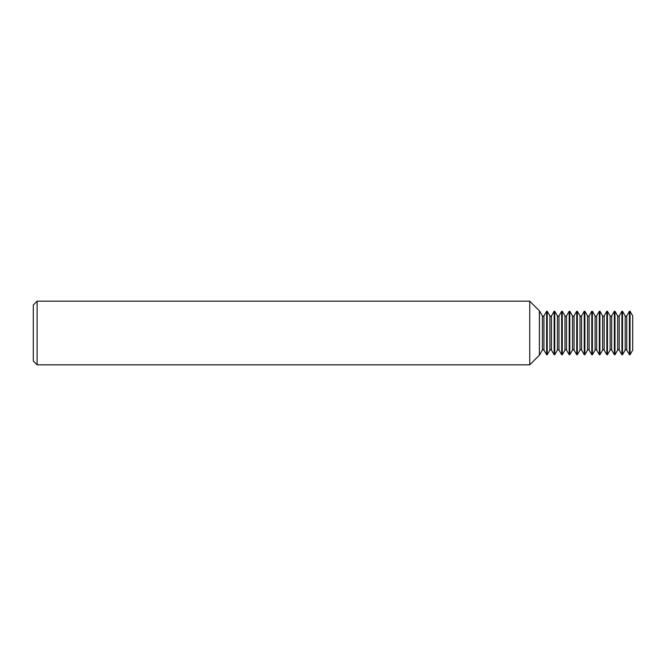 <?xml version="1.0" encoding="UTF-8"?>
<svg xmlns="http://www.w3.org/2000/svg" width="666" height="666" viewBox="0 0 666 666"><rect width="100%" height="100%" fill="white"/><g stroke="black" fill="none" stroke-linecap="round" stroke-linejoin="round"><path stroke-width="1" d="M543.922 350.075L546.62 354.737L546.62 311.263L543.922 315.925L543.922 350.075L543.156 349.633L542.39 350.075L542.39 315.925L539.443 310.822L539.385 355.178L539.385 310.822L529.736 301.165L37.121 301.165L37.121 364.835L33.3 361.005L33.3 304.995L37.121 301.165M539.385 355.178L529.736 364.835L529.736 301.165M549.916 350.075L550.69 349.633L551.456 350.075L551.456 315.925L550.69 316.367L549.916 315.925L549.916 350.075L547.227 354.737L547.227 311.263L546.62 311.263M557.45 350.075L558.216 349.633L558.982 350.075L558.982 315.925L558.216 316.367L557.45 315.925L557.45 350.075L554.753 354.737L554.753 311.263L554.145 311.263L554.145 354.737L551.456 350.075M564.976 350.075L565.742 349.633L566.508 350.075L566.508 315.925L565.742 316.367L564.976 315.925L564.976 350.075L562.287 354.737L562.287 311.263L561.671 311.263L561.671 354.737L558.982 350.075M572.502 350.075L573.268 349.633L574.042 350.075L574.042 315.925L573.268 316.367L572.502 315.925L572.502 350.075L569.813 354.737L569.813 311.263L569.205 311.263L569.205 354.737L566.508 350.075M580.036 350.075L580.802 349.633L581.568 350.075L581.568 315.925L580.802 316.367L580.036 315.925L580.036 350.075L577.339 354.737L577.339 311.263L576.731 311.263L576.731 354.737L574.042 350.075M587.562 350.075L588.328 349.633L589.094 350.075L589.094 315.925L588.328 316.367L587.562 315.925L587.562 350.075L584.873 354.737L584.873 311.263L584.257 311.263L584.257 354.737L581.568 350.075M595.088 350.075L595.854 349.633L596.619 350.075L596.619 315.925L595.854 316.367L595.088 315.925L595.088 350.075L592.399 354.737L592.399 311.263L591.783 311.263L591.783 354.737L589.094 350.075M602.613 350.075L603.388 349.633L604.154 350.075L604.154 315.925L603.388 316.367L602.613 315.925L602.613 350.075L599.924 354.737L599.924 311.263L599.317 311.263L599.317 354.737L596.619 350.075M610.148 350.075L610.913 349.633L611.679 350.075L611.679 315.925L610.913 316.367L610.148 315.925L610.148 350.075L607.45 354.737L607.45 311.263L606.843 311.263L606.843 354.737L604.154 350.075M617.673 350.075L618.439 349.633L619.205 350.075L619.205 315.925L618.439 316.367L617.673 315.925L617.673 350.075L614.984 354.737L614.984 311.263L614.368 311.263L614.368 354.737L611.679 350.075M625.199 350.075L625.965 349.633L626.739 350.075L626.739 315.925L625.965 316.367L625.199 315.925L625.199 350.075L622.51 354.737L622.51 311.263L621.902 311.263L621.902 354.737L619.205 350.075M630.036 311.263L632.7 315.875L632.7 350.125L630.036 354.737L630.036 311.263L629.428 311.263L629.428 354.737L626.739 350.075M542.39 315.925L543.156 316.367L543.922 315.925M551.456 315.925L554.145 311.263M558.982 315.925L561.671 311.263M566.508 315.925L569.205 311.263M574.042 315.925L576.731 311.263M581.568 315.925L584.257 311.263M589.094 315.925L591.783 311.263M596.619 315.925L599.317 311.263M604.154 315.925L606.843 311.263M611.679 315.925L614.368 311.263M619.205 315.925L621.902 311.263M626.739 315.925L629.428 311.263M625.199 315.925L622.51 311.263M617.673 315.925L614.984 311.263M610.148 315.925L607.45 311.263M602.613 315.925L599.924 311.263M595.088 315.925L592.399 311.263M587.562 315.925L584.873 311.263M580.036 315.925L577.339 311.263M572.502 315.925L569.813 311.263M564.976 315.925L562.287 311.263M557.45 315.925L554.753 311.263M549.916 315.925L547.227 311.263M630.036 354.737L629.428 354.737M622.51 354.737L621.902 354.737M614.984 354.737L614.368 354.737M607.45 354.737L606.843 354.737M599.924 354.737L599.317 354.737M592.399 354.737L591.783 354.737M584.873 354.737L584.257 354.737M577.339 354.737L576.731 354.737M569.813 354.737L569.205 354.737M562.287 354.737L561.671 354.737M554.753 354.737L554.145 354.737M542.39 350.075L539.443 355.178M547.227 354.737L546.62 354.737M529.736 364.835L37.121 364.835"/></g></svg>
